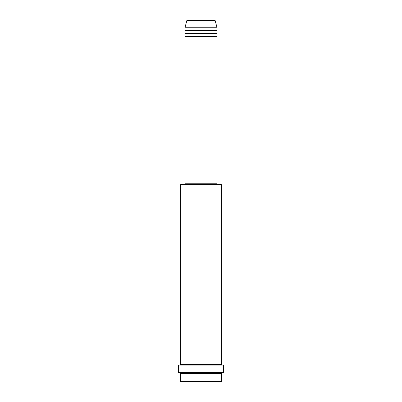 <?xml version="1.0" encoding="UTF-8"?>
<svg xmlns="http://www.w3.org/2000/svg" width="402" height="402" viewBox="0 0 402 402"><rect width="100%" height="100%" fill="white"/><g stroke="black" fill="none" stroke-linecap="round" stroke-linejoin="round"><path stroke-width="0.6" d="M214.718 20.1L187.282 20.1A0.382 0.382 0 0 0 186.91 20.381L215.09 20.381A0.382 0.382 0 0 0 214.718 20.1L187.282 20.1A0.382 0.382 0 0 0 186.91 20.381L184.935 27.748L217.065 27.748L215.09 20.381L186.91 20.381L184.935 27.748L184.935 30.044A0.382 0.382 0 0 1 185.317 30.426A0.382 0.382 0 0 1 184.935 30.808L184.935 33.105A0.382 0.382 0 0 1 185.317 33.487A0.382 0.382 0 0 1 184.935 33.868L184.935 36.165A0.382 0.382 0 0 1 185.317 36.547A0.382 0.382 0 0 1 184.935 36.929L184.935 183.789L217.065 183.789L217.065 36.929A0.382 0.382 0 0 1 216.683 36.547A0.382 0.382 0 0 1 217.065 36.165L217.065 33.868A0.382 0.382 0 0 1 216.683 33.487A0.382 0.382 0 0 1 217.065 33.105L217.065 30.808A0.382 0.382 0 0 1 216.683 30.426A0.382 0.382 0 0 1 217.065 30.044L217.065 27.748L184.935 27.748L184.935 30.044L217.065 30.044A0.382 0.382 0 0 0 216.683 30.426L185.317 30.426A0.382 0.382 0 0 0 184.935 30.044L217.065 30.044L217.065 27.748L215.09 20.381A0.382 0.382 0 0 0 214.718 20.1L214.653 20.1M180.347 381.518L180.729 381.9L221.271 381.9L221.653 381.518L180.347 381.518L221.653 381.518L221.653 373.488A0.382 0.382 0 0 1 221.271 373.101A0.382 0.382 0 0 1 221.653 372.719A0.382 0.382 0 0 0 221.271 373.101L180.729 373.101A0.382 0.382 0 0 1 180.347 373.488L180.347 381.518L180.347 373.488A0.382 0.382 0 0 0 180.729 373.101A0.382 0.382 0 0 0 180.347 372.719A0.382 0.382 0 0 1 180.729 373.101L221.271 373.101A0.382 0.382 0 0 0 221.653 373.488L180.347 373.488L221.653 373.488L221.653 381.518L221.271 381.9L180.729 381.9L180.347 381.518M221.653 184.935L221.271 184.553L180.729 184.553L180.347 184.935L221.653 184.935L180.347 184.935L180.347 364.307A0.382 0.382 0 0 1 180.729 364.689A0.382 0.382 0 0 1 180.347 365.071A0.382 0.382 0 0 0 180.729 364.689L221.271 364.689A0.382 0.382 0 0 1 221.653 364.307L221.653 184.935L221.653 364.307A0.382 0.382 0 0 0 221.271 364.689A0.382 0.382 0 0 0 221.653 365.071A0.382 0.382 0 0 1 221.271 364.689L180.729 364.689A0.382 0.382 0 0 0 180.347 364.307L221.653 364.307L180.347 364.307L180.347 184.935L180.729 184.553L216.668 184.553L216.683 183.789L216.683 184.553L221.271 184.553L221.653 184.935M178.438 372.337L178.82 372.719L223.18 372.719L223.562 372.337L178.438 372.337L223.562 372.337L223.562 365.071L178.438 365.071L178.438 372.337L178.438 365.071L223.562 365.071L223.562 372.337L223.18 372.719L178.82 372.719L178.438 372.337M184.935 36.165L217.065 36.165A0.382 0.382 0 0 0 216.683 36.547L185.317 36.547A0.382 0.382 0 0 0 184.935 36.165L184.935 33.868A0.382 0.382 0 0 0 185.317 33.487A0.382 0.382 0 0 0 184.935 33.105L217.065 33.105A0.382 0.382 0 0 0 216.683 33.487L185.317 33.487L216.683 33.487A0.382 0.382 0 0 0 217.065 33.868L184.935 33.868L217.065 33.868L217.065 36.165L184.935 36.165M217.065 36.929L184.935 36.929A0.382 0.382 0 0 0 185.317 36.547L216.683 36.547A0.382 0.382 0 0 0 217.065 36.929L217.065 183.789L184.935 183.789L184.935 36.929L217.065 36.929M185.317 183.789L185.317 184.553L185.317 183.789M217.065 30.808L184.935 30.808A0.382 0.382 0 0 0 185.317 30.426L216.683 30.426A0.382 0.382 0 0 0 217.065 30.808L217.065 33.105L184.935 33.105L184.935 30.808L217.065 30.808"/></g></svg>
